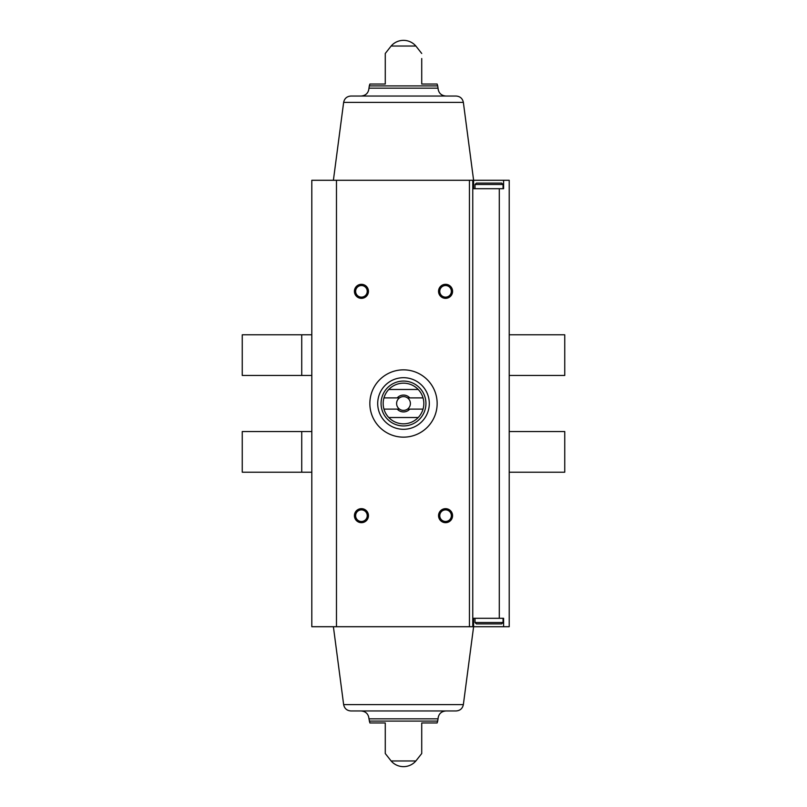 <?xml version="1.0" encoding="UTF-8"?>
<svg xmlns="http://www.w3.org/2000/svg" width="807" height="807" viewBox="0 0 807 807"><rect width="100%" height="100%" fill="white"/><g stroke="black" fill="none" stroke-linecap="round" stroke-linejoin="round"><path stroke-width="1.21" d="M311.805 334.794L301.727 334.794L301.727 375.457L311.805 375.457M311.805 431.543L301.727 431.543L301.727 472.206L311.805 472.206M301.727 375.457L242.251 375.457L242.251 334.794L301.727 334.794M509.217 334.794L564.749 334.794L564.749 375.457L509.217 375.457M301.727 431.543L242.251 431.543L242.251 472.206L301.727 472.206M509.217 472.206L564.749 472.206L564.749 431.543L509.217 431.543M499.291 618.303L499.291 188.697L503.608 188.697L503.608 180.284L509.217 180.284L509.217 626.716L503.608 626.716L503.608 618.303L472.761 618.303M336.479 180.284L311.805 180.284L311.805 626.716L336.479 626.716L336.479 180.284L503.608 180.284M499.291 188.697L472.761 188.697M336.479 626.716L503.608 626.716M385.272 84.039L385.272 53.474L385.272 84.039L385.272 53.474L385.272 84.039L369.878 84.039L369.303 85.905L437.697 85.905L437.122 84.039L421.728 84.039L421.728 58.538M391.133 46.029L415.867 46.029A16.311 16.311 0 0 0 391.133 46.029L385.272 53.474M385.272 753.526L391.133 760.971L415.867 760.971L421.728 753.526M385.272 722.961L385.272 753.526L385.272 722.961L385.272 753.526L385.272 722.961L369.878 722.961L368.97 718.835L438.03 718.835C438.494 714.044 441.126 711.421 445.908 710.957M369.303 721.095L437.697 721.095L437.122 722.961L421.728 722.961L421.728 753.526L421.728 722.961M472.761 626.716L472.761 180.284M445.565 284.316A7.011 7.011 0 0 1 451.638 294.837A7.011 7.011 0 0 1 439.492 294.837A7.011 7.011 0 0 1 445.565 284.316M361.435 508.662A7.011 7.011 0 0 1 367.508 519.173A7.011 7.011 0 0 1 355.362 519.173A7.011 7.011 0 0 1 361.435 508.662M445.565 508.662A7.011 7.011 0 0 1 451.638 519.173A7.011 7.011 0 0 1 439.492 519.173A7.011 7.011 0 0 1 445.565 508.662M361.435 284.316A7.011 7.011 0 0 1 367.508 294.837A7.011 7.011 0 0 1 355.362 294.837A7.011 7.011 0 0 1 361.435 284.316M361.092 96.043C365.874 95.579 368.506 92.956 368.97 88.165L369.303 85.905M463.359 102.388L343.641 102.388C344.468 98.474 346.879 96.356 350.863 96.043L456.137 96.043C460.121 96.356 462.532 98.474 463.359 102.388L473.608 180.284L473.598 188.697L473.608 180.284M361.092 710.957C365.874 711.421 368.506 714.044 368.97 718.835M350.863 710.957L456.137 710.957L350.863 710.957C346.879 710.644 344.468 708.526 343.641 704.612L333.392 626.716M473.608 626.716L473.598 618.303L473.608 626.716L463.359 704.612C462.532 708.526 460.121 710.644 456.137 710.957M361.435 285.537A5.8 5.8 0 0 1 366.459 294.232A5.8 5.8 0 0 1 356.412 294.232A5.8 5.8 0 0 1 361.435 285.537M445.565 509.873A5.8 5.8 0 0 1 450.588 518.568A5.8 5.8 0 0 1 440.541 518.568A5.8 5.8 0 0 1 445.565 509.873M361.435 509.873A5.8 5.8 0 0 1 366.459 518.568A5.8 5.8 0 0 1 356.412 518.568A5.8 5.8 0 0 1 361.435 509.873M445.565 285.537A5.8 5.8 0 0 1 450.588 294.232A5.8 5.8 0 0 1 440.541 294.232A5.8 5.8 0 0 1 445.565 285.537M476.412 623.912L501.651 623.912L476.412 623.912L475.01 622.51L475.01 618.303M475.01 188.697L475.01 184.49L476.412 183.088L501.651 183.088L503.054 184.49L475.01 184.49M493.077 183.088L480.932 183.088M437.152 403.5A33.652 33.652 0 0 1 386.674 432.643A33.652 33.652 0 0 1 386.674 374.357A33.652 33.652 0 0 1 437.152 403.5M423.039 397.891L409.774 397.891A8.413 8.413 0 0 0 397.226 397.891L383.961 397.891A20.326 20.326 0 0 1 388.782 389.478L418.218 389.478A20.326 20.326 0 0 1 418.218 417.522L388.782 417.522A20.326 20.326 0 0 1 383.961 409.109L397.226 409.109A8.413 8.413 0 0 0 409.774 409.109L423.039 409.109M383.961 397.891A20.326 20.326 0 0 0 383.961 409.109M397.226 397.891L399.495 397.891A6.89 6.89 0 0 1 407.505 397.891L409.774 397.891M409.774 409.109L407.505 409.109A6.89 6.89 0 0 1 399.495 409.109L397.226 409.109M407.505 409.109A6.89 6.89 0 0 0 407.505 397.891M399.495 397.891A6.89 6.89 0 0 0 399.495 409.109M425.935 403.5A22.435 22.435 0 0 1 392.283 422.929A22.435 22.435 0 0 1 392.283 384.071A22.435 22.435 0 0 1 425.935 403.5M418.218 417.522A20.326 20.326 0 0 1 388.782 417.522M388.782 389.478A20.326 20.326 0 0 1 418.218 389.478M429.304 403.5A25.804 25.804 0 0 1 390.598 425.844A25.804 25.804 0 0 1 390.598 381.156A25.804 25.804 0 0 1 429.304 403.5M469.442 626.716L469.442 180.284M368.97 88.165L438.03 88.165L437.697 85.905M343.641 704.612L463.359 704.612M475.01 622.51L503.054 622.51L501.651 623.912M415.867 46.029L421.728 53.474M438.03 88.165C438.494 92.956 441.126 95.579 445.908 96.043M343.641 102.388L333.392 180.284M391.133 760.971A16.311 16.311 0 0 0 415.867 760.971M437.697 721.095L438.03 718.835M503.054 622.51L503.054 618.303M503.054 188.697L503.054 184.49"/></g></svg>
